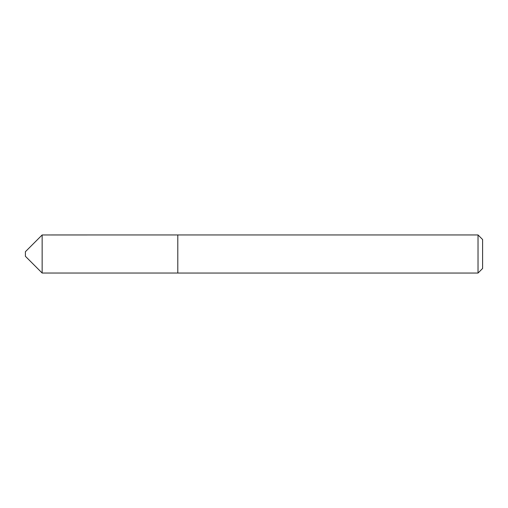 <?xml version="1.0" encoding="UTF-8"?>
<svg xmlns="http://www.w3.org/2000/svg" width="508" height="508" viewBox="0 0 508 508"><rect width="100%" height="100%" fill="white"/><g stroke="black" fill="none" stroke-linecap="round" stroke-linejoin="round"><path stroke-width="0.76" d="M42.151 273.037L42.151 234.963L25.4 251.714L25.4 256.286L42.151 273.037L177.8 273.037L177.8 234.95L42.151 234.963M478.028 234.95L482.6 239.522L482.6 268.478L478.028 273.05L478.028 234.95L177.8 234.95M478.028 273.05L177.8 273.05"/></g></svg>
